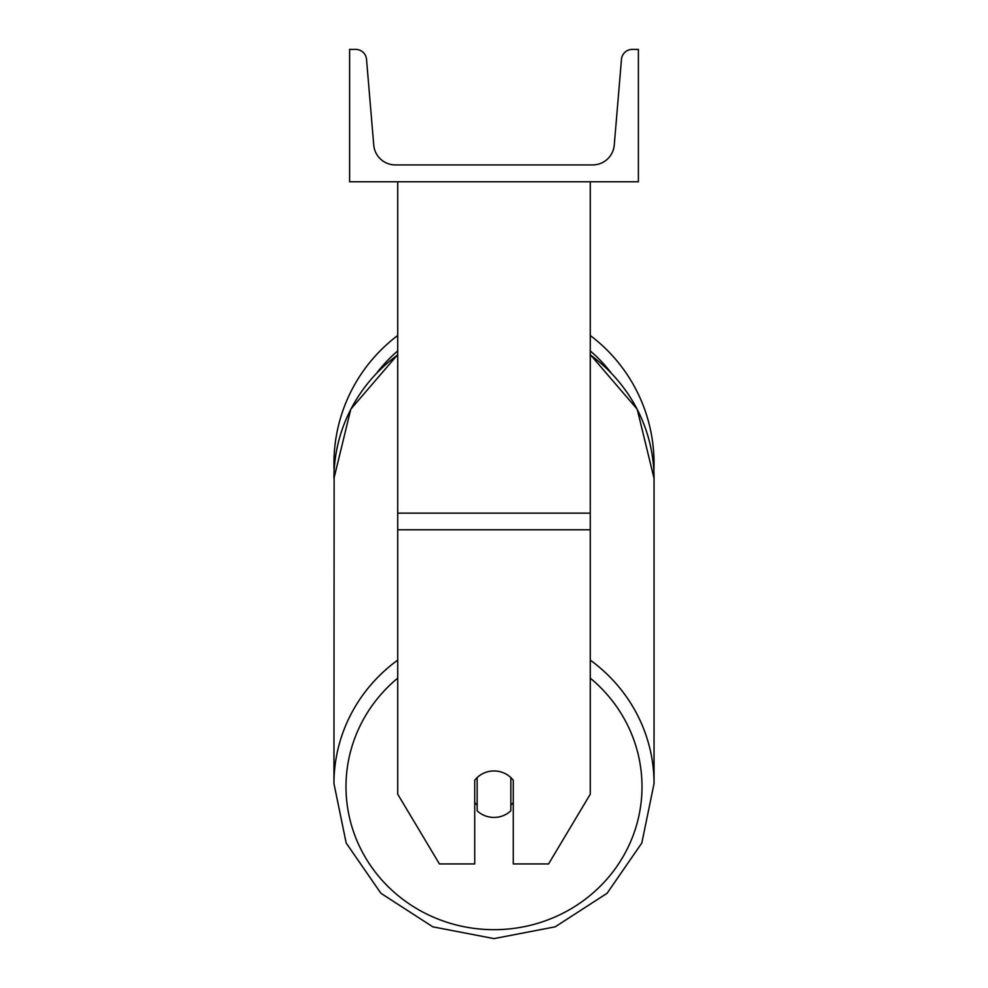 <?xml version="1.0" encoding="UTF-8"?>
<svg xmlns="http://www.w3.org/2000/svg" width="988" height="988" viewBox="0 0 988 988"><rect width="100%" height="100%" fill="white"/><g stroke="black" fill="none" stroke-linecap="round" stroke-linejoin="round"><path stroke-width="1.48" d="M590.268 529.79L397.732 529.79L397.732 794.191L439.425 863.932L474.746 863.932L474.746 780.248A24.07 23.243 0 0 1 494 770.949A24.07 23.243 0 0 1 513.254 780.248L513.254 863.932L548.575 863.932L590.268 794.191L590.268 181.767M397.732 529.79L397.732 181.767M590.268 335.488A160.044 160.044 0 0 1 653.858 470.992L654.044 478.402A160.044 154.585 0 0 0 590.268 354.902M397.732 660.108A160.044 154.585 180 0 0 333.956 783.608L334.142 470.992A160.044 160.044 0 0 1 397.732 335.488M638.396 181.767L349.604 181.767L349.604 49.4L355.729 49.4A10.831 10.831 0 0 1 366.523 59.317L373.748 145.075A21.662 21.662 0 0 0 395.324 164.922L592.677 164.922A21.662 21.662 0 0 0 614.252 145.075L621.477 59.317A10.831 10.831 0 0 1 632.271 49.4L638.396 49.4L638.396 181.767M494 770.949A24.07 23.243 180 0 0 477.155 777.593L477.155 810.79A24.07 23.243 180 0 0 494 817.434A24.07 23.243 180 0 0 510.845 810.79L510.845 777.593A24.07 23.243 180 0 0 494 770.949M474.746 802.54A24.07 23.243 180 0 0 477.155 805.183M510.845 805.183A24.07 23.243 180 0 0 513.254 802.54M590.268 513.143L397.732 513.143M610.806 372.439A148.002 148.002 0 0 0 590.268 350.913M397.732 350.913A148.002 148.002 0 0 0 377.194 372.439M590.268 678.126A148.002 142.964 0 0 1 632.826 836.28A148.002 142.964 0 0 1 494 929.683A148.002 142.964 0 0 1 355.174 836.28A148.002 142.964 0 0 1 397.732 678.126M397.732 354.569L350.802 409.18L333.956 478.402A160.044 154.585 0 0 1 397.732 354.902M590.268 354.569L637.198 409.18L654.044 478.402L654.044 783.608L641.83 842.986L607.089 893.275L555.182 926.83L494 938.6L555.182 926.83L607.101 893.275L641.83 842.986L654.044 783.608A160.044 154.585 180 0 0 590.268 660.108M494 938.6L432.818 926.83L380.899 893.275L346.171 842.986L333.956 783.608L346.171 842.986L380.911 893.275L432.818 926.83L494 938.6"/></g></svg>
